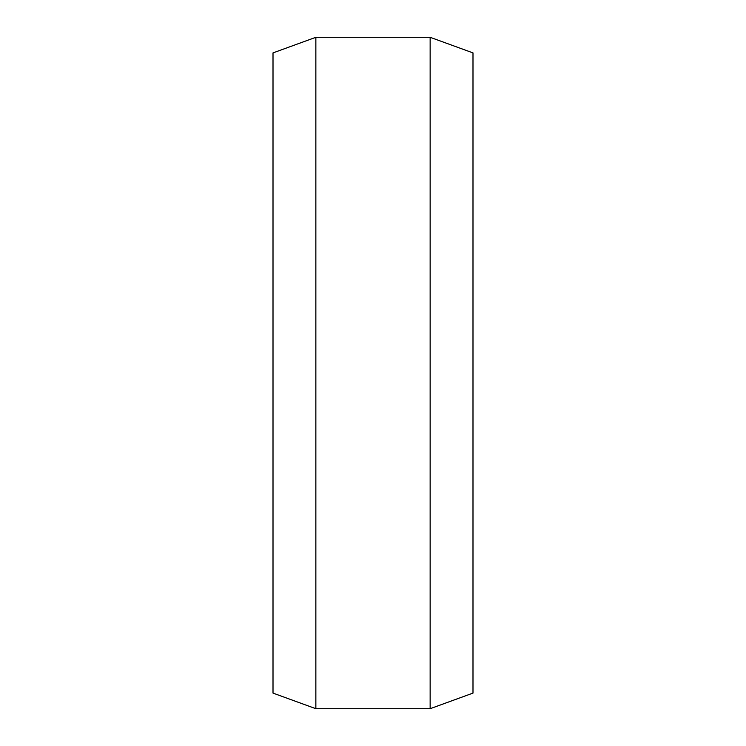 <?xml version="1.0" encoding="UTF-8"?>
<svg xmlns="http://www.w3.org/2000/svg" width="746" height="746" viewBox="0 0 746 746"><rect width="100%" height="100%" fill="white"/><g stroke="black" fill="none" stroke-linecap="round" stroke-linejoin="round"><path stroke-width="1.12" d="M472.992 52.901L472.992 693.099L430.144 708.7L430.144 37.3L472.992 52.901M315.856 708.7L273.008 693.099L273.008 52.901L315.856 37.3L315.856 708.7L430.144 708.7M315.856 37.3L430.144 37.3"/></g></svg>
